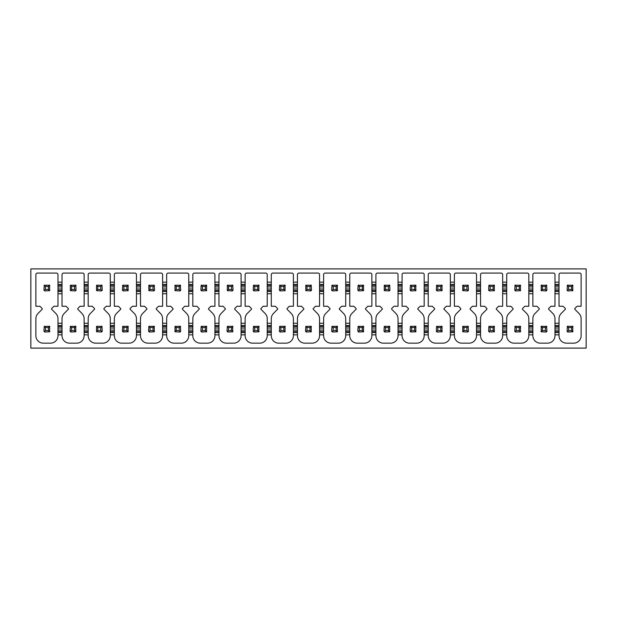 <?xml version="1.0" encoding="UTF-8"?>
<svg xmlns="http://www.w3.org/2000/svg" width="617" height="617" viewBox="0 0 617 617"><rect width="100%" height="100%" fill="white"/><g stroke="black" fill="none" stroke-linecap="round" stroke-linejoin="round"><path stroke-width="0.93" d="M586.15 268.889L586.15 348.111L30.85 348.111L30.85 268.889L586.15 268.889M62.024 334.846L62.024 335.694A7.473 7.473 0 0 0 69.497 343.168L76.655 343.168A7.473 7.473 0 0 0 84.128 335.694L84.128 334.846L88.185 334.846L88.185 335.694A7.473 7.473 0 0 0 95.658 343.168L102.808 343.168A7.473 7.473 0 0 0 110.281 335.694L110.281 334.846L114.346 334.846L114.346 335.694A7.473 7.473 0 0 0 121.819 343.168L128.968 343.168A7.473 7.473 0 0 0 136.442 335.694L136.442 334.846L140.499 334.846L140.499 335.694A7.473 7.473 0 0 0 147.972 343.168L155.129 343.168A7.473 7.473 0 0 0 162.603 335.694L162.603 334.846L166.659 334.846L166.659 335.694A7.473 7.473 0 0 0 174.133 343.168L181.282 343.168A7.473 7.473 0 0 0 188.756 335.694L188.756 334.846L192.82 334.846L192.82 335.694A7.473 7.473 0 0 0 200.294 343.168L207.443 343.168A7.473 7.473 0 0 0 214.917 335.694L214.917 334.846L218.973 334.846L218.973 335.694A7.473 7.473 0 0 0 226.447 343.168L233.604 343.168A7.473 7.473 0 0 0 241.077 335.694L241.077 334.846L245.134 334.846L245.134 335.694A7.473 7.473 0 0 0 252.608 343.168L259.757 343.168A7.473 7.473 0 0 0 267.23 335.694L267.23 334.846L271.295 334.846L271.295 335.694A7.473 7.473 0 0 0 278.768 343.168L285.918 343.168A7.473 7.473 0 0 0 293.391 335.694L293.391 334.846L297.448 334.846L297.448 335.694A7.473 7.473 0 0 0 304.921 343.168L312.079 343.168A7.473 7.473 0 0 0 319.552 335.694L319.552 334.846L323.609 334.846L323.609 335.694A7.473 7.473 0 0 0 331.082 343.168L338.232 343.168A7.473 7.473 0 0 0 345.705 335.694L345.705 334.846L349.77 334.846L349.77 335.694A7.473 7.473 0 0 0 357.243 343.168L364.392 343.168A7.473 7.473 0 0 0 371.866 335.694L371.866 334.846L375.923 334.846L375.923 335.694A7.473 7.473 0 0 0 383.396 343.168L390.553 343.168A7.473 7.473 0 0 0 398.027 335.694L398.027 334.846L402.083 334.846L402.083 335.694A7.473 7.473 0 0 0 409.557 343.168L416.706 343.168A7.473 7.473 0 0 0 424.18 335.694L424.18 334.846L428.244 334.846L428.244 335.694A7.473 7.473 0 0 0 435.718 343.168L442.867 343.168A7.473 7.473 0 0 0 450.341 335.694L450.341 334.846L454.397 334.846L454.397 335.694A7.473 7.473 0 0 0 461.871 343.168L469.028 343.168A7.473 7.473 0 0 0 476.501 335.694L476.501 334.846L480.558 334.846L480.558 335.694A7.473 7.473 0 0 0 488.032 343.168L495.181 343.168A7.473 7.473 0 0 0 502.654 335.694L502.654 334.846L506.719 334.846L506.719 335.694A7.473 7.473 0 0 0 514.192 343.168L521.342 343.168A7.473 7.473 0 0 0 528.815 335.694L528.815 334.846L532.872 334.846L532.872 335.694A7.473 7.473 0 0 0 540.345 343.168L547.503 343.168A7.473 7.473 0 0 0 554.976 335.694L554.976 334.846L559.033 334.846L559.033 335.694A7.473 7.473 0 0 0 566.506 343.168L573.656 343.168A7.473 7.473 0 0 0 581.129 335.694L581.129 318.719A7.674 7.674 0 0 0 579.378 313.876L574.867 309.294A0.602 0.602 0 0 1 574.874 308.454L577.072 306.256L581.129 306.256L581.129 274.58A1.496 1.496 0 0 0 579.633 273.084L560.529 273.084A1.496 1.496 0 0 0 559.033 274.58L559.033 284.398L554.976 284.398L554.976 274.58A1.496 1.496 0 0 0 553.48 273.084L534.368 273.084A1.496 1.496 0 0 0 532.872 274.58L532.872 284.398L528.815 284.398L528.815 274.58A1.496 1.496 0 0 0 527.319 273.084L508.207 273.084A1.496 1.496 0 0 0 506.719 274.58L506.719 284.398L502.654 284.398L502.654 274.58A1.496 1.496 0 0 0 501.158 273.084L482.054 273.084A1.496 1.496 0 0 0 480.558 274.58L480.558 284.398L476.501 284.398L476.501 274.58A1.496 1.496 0 0 0 475.005 273.084L455.894 273.084A1.496 1.496 0 0 0 454.397 274.58L454.397 284.398L450.341 284.398L450.341 274.58A1.496 1.496 0 0 0 448.844 273.084L429.733 273.084A1.496 1.496 0 0 0 428.244 274.58L428.244 284.398L424.18 284.398L424.18 274.58A1.496 1.496 0 0 0 422.691 273.084L403.58 273.084A1.496 1.496 0 0 0 402.083 274.58L402.083 284.398L398.027 284.398L398.027 274.58A1.496 1.496 0 0 0 396.53 273.084L377.419 273.084A1.496 1.496 0 0 0 375.923 274.58L375.923 284.398L371.866 284.398L371.866 274.58A1.496 1.496 0 0 0 370.37 273.084L351.258 273.084A1.496 1.496 0 0 0 349.77 274.58L349.77 284.398L345.705 284.398L345.705 274.58A1.496 1.496 0 0 0 344.217 273.084L325.105 273.084A1.496 1.496 0 0 0 323.609 274.58L323.609 284.398L319.552 284.398L319.552 274.58A1.496 1.496 0 0 0 318.056 273.084L298.944 273.084A1.496 1.496 0 0 0 297.448 274.58L297.448 284.398L293.391 284.398L293.391 274.58A1.496 1.496 0 0 0 291.895 273.084L272.783 273.084A1.496 1.496 0 0 0 271.295 274.58L271.295 284.398L267.23 284.398L267.23 274.58A1.496 1.496 0 0 0 265.742 273.084L246.63 273.084A1.496 1.496 0 0 0 245.134 274.58L245.134 284.398L241.077 284.398L241.077 274.58A1.496 1.496 0 0 0 239.581 273.084L220.47 273.084A1.496 1.496 0 0 0 218.973 274.58L218.973 284.398L214.917 284.398L214.917 274.58A1.496 1.496 0 0 0 213.42 273.084L194.309 273.084A1.496 1.496 0 0 0 192.82 274.58L192.82 284.398L188.756 284.398L188.756 274.58A1.496 1.496 0 0 0 187.267 273.084L168.156 273.084A1.496 1.496 0 0 0 166.659 274.58L166.659 284.398L162.603 284.398L162.603 274.58A1.496 1.496 0 0 0 161.106 273.084L141.995 273.084A1.496 1.496 0 0 0 140.499 274.58L140.499 284.398L136.442 284.398L136.442 274.58A1.496 1.496 0 0 0 134.946 273.084L115.842 273.084A1.496 1.496 0 0 0 114.346 274.58L114.346 284.398L110.281 284.398L110.281 274.58A1.496 1.496 0 0 0 108.793 273.084L89.681 273.084A1.496 1.496 0 0 0 88.185 274.58L88.185 284.398L84.128 284.398L84.128 274.58A1.496 1.496 0 0 0 82.632 273.084L63.52 273.084A1.496 1.496 0 0 0 62.024 274.58L62.024 284.398L57.967 284.398L57.967 274.58A1.496 1.496 0 0 0 56.471 273.084L37.367 273.084A1.496 1.496 0 0 0 35.871 274.58L35.871 306.256L39.928 306.256L42.126 308.454A0.602 0.602 0 0 1 42.133 309.294L37.622 313.876A7.651 7.651 0 0 0 35.871 318.719L35.871 335.694A7.473 7.473 0 0 0 43.344 343.168L50.494 343.168A7.473 7.473 0 0 0 57.967 335.694L57.967 334.846L62.024 334.846L62.024 325.498L57.967 325.498L57.967 318.719A7.674 7.674 0 0 0 56.216 313.876L51.705 309.294A0.602 0.602 0 0 1 51.712 308.454L53.91 306.256L57.967 306.256L57.967 293.738L62.024 293.738L62.024 306.256L66.088 306.256L68.286 308.454A0.602 0.602 0 0 1 68.286 309.294L63.782 313.876A7.651 7.651 0 0 0 62.024 318.719L62.024 325.498M554.976 323.262L554.976 318.719A7.674 7.674 0 0 0 553.218 313.876L548.714 309.294A0.602 0.602 0 0 1 548.714 308.454L550.912 306.256L554.976 306.256L554.976 293.738L559.033 293.738L559.033 306.256L563.09 306.256L565.288 308.454A0.602 0.602 0 0 1 565.295 309.294L560.784 313.876A7.651 7.651 0 0 0 559.033 318.719L559.033 325.498L554.976 325.498L554.976 323.262L559.033 323.262M528.815 323.262L528.815 318.719A7.674 7.674 0 0 0 527.065 313.876L522.553 309.294A0.602 0.602 0 0 1 522.56 308.454L524.751 306.256L528.815 306.256L528.815 293.738L532.872 293.738L532.872 306.256L536.937 306.256L539.135 308.454A0.602 0.602 0 0 1 539.135 309.294L534.63 313.876A7.651 7.651 0 0 0 532.872 318.719L532.872 325.498L528.815 325.498L528.815 323.262L532.872 323.262M502.654 323.262L502.654 318.719A7.674 7.674 0 0 0 500.904 313.876L496.392 309.294A0.602 0.602 0 0 1 496.4 308.454L498.598 306.256L502.654 306.256L502.654 293.738L506.719 293.738L506.719 306.256L510.776 306.256L512.974 308.454A0.602 0.602 0 0 1 512.974 309.294L508.47 313.876A7.651 7.651 0 0 0 506.719 318.719L506.719 325.498L502.654 325.498L502.654 323.262L506.719 323.262M476.501 323.262L476.501 318.719A7.674 7.674 0 0 0 474.743 313.876L470.239 309.294A0.602 0.602 0 0 1 470.239 308.454L472.437 306.256L476.501 306.256L476.501 293.738L480.558 293.738L480.558 306.256L484.623 306.256L486.813 308.454A0.602 0.602 0 0 1 486.821 309.294L482.309 313.876A7.651 7.651 0 0 0 480.558 318.719L480.558 325.498L476.501 325.498L476.501 323.262L480.558 323.262M450.341 323.262L450.341 318.719A7.674 7.674 0 0 0 448.59 313.876L444.078 309.294A0.602 0.602 0 0 1 444.086 308.454L446.276 306.256L450.341 306.256L450.341 293.738L454.397 293.738L454.397 306.256L458.462 306.256L460.66 308.454A0.602 0.602 0 0 1 460.66 309.294L456.156 313.876A7.651 7.651 0 0 0 454.397 318.719L454.397 325.498L450.341 325.498L450.341 323.262L454.397 323.262M424.18 323.262L424.18 318.719A7.674 7.674 0 0 0 422.429 313.876L417.917 309.294A0.602 0.602 0 0 1 417.925 308.454L420.123 306.256L424.18 306.256L424.18 293.738L428.244 293.738L428.244 306.256L432.301 306.256L434.499 308.454A0.602 0.602 0 0 1 434.499 309.294L429.995 313.876A7.651 7.651 0 0 0 428.244 318.719L428.244 325.498L424.18 325.498L424.18 323.262L428.244 323.262M398.027 323.262L398.027 318.719A7.674 7.674 0 0 0 396.268 313.876L391.764 309.294A0.602 0.602 0 0 1 391.764 308.454L393.962 306.256L398.027 306.256L398.027 293.738L402.083 293.738L402.083 306.256L406.148 306.256L408.338 308.454A0.602 0.602 0 0 1 408.346 309.294L403.834 313.876A7.651 7.651 0 0 0 402.083 318.719L402.083 325.498L398.027 325.498L398.027 323.262L402.083 323.262M371.866 323.262L371.866 318.719A7.674 7.674 0 0 0 370.115 313.876L365.603 309.294A0.602 0.602 0 0 1 365.611 308.454L367.801 306.256L371.866 306.256L371.866 293.738L375.923 293.738L375.923 306.256L379.987 306.256L382.185 308.454A0.602 0.602 0 0 1 382.185 309.294L377.681 313.876A7.651 7.651 0 0 0 375.923 318.719L375.923 325.498L371.866 325.498L371.866 323.262L375.923 323.262M345.705 323.262L345.705 318.719A7.674 7.674 0 0 0 343.954 313.876L339.45 309.294A0.602 0.602 0 0 1 339.45 308.454L341.648 306.256L345.705 306.256L345.705 293.738L349.77 293.738L349.77 306.256L353.826 306.256L356.024 308.454A0.602 0.602 0 0 1 356.024 309.294L351.52 313.876A7.651 7.651 0 0 0 349.77 318.719L349.77 325.498L345.705 325.498L345.705 323.262L349.77 323.262M319.552 323.262L319.552 318.719A7.674 7.674 0 0 0 317.794 313.876L313.289 309.294A0.602 0.602 0 0 1 313.289 308.454L315.488 306.256L319.552 306.256L319.552 293.738L323.609 293.738L323.609 306.256L327.673 306.256L329.864 308.454A0.602 0.602 0 0 1 329.871 309.294L325.36 313.876A7.651 7.651 0 0 0 323.609 318.719L323.609 325.498L319.552 325.498L319.552 323.262L323.609 323.262M293.391 323.262L293.391 318.719A7.674 7.674 0 0 0 291.64 313.876L287.129 309.294A0.602 0.602 0 0 1 287.136 308.454L289.327 306.256L293.391 306.256L293.391 293.738L297.448 293.738L297.448 306.256L301.512 306.256L303.711 308.454A0.602 0.602 0 0 1 303.711 309.294L299.206 313.876A7.651 7.651 0 0 0 297.448 318.719L297.448 325.498L293.391 325.498L293.391 323.262L297.448 323.262M267.23 323.262L267.23 318.719A7.674 7.674 0 0 0 265.48 313.876L260.976 309.294A0.602 0.602 0 0 1 260.976 308.454L263.174 306.256L267.23 306.256L267.23 293.738L271.295 293.738L271.295 306.256L275.352 306.256L277.55 308.454A0.602 0.602 0 0 1 277.55 309.294L273.046 313.876A7.651 7.651 0 0 0 271.295 318.719L271.295 325.498L267.23 325.498L267.23 323.262L271.295 323.262M241.077 323.262L241.077 318.719A7.674 7.674 0 0 0 239.319 313.876L234.815 309.294A0.602 0.602 0 0 1 234.815 308.454L237.013 306.256L241.077 306.256L241.077 293.738L245.134 293.738L245.134 306.256L249.199 306.256L251.389 308.454A0.602 0.602 0 0 1 251.397 309.294L246.885 313.876A7.651 7.651 0 0 0 245.134 318.719L245.134 325.498L241.077 325.498L241.077 323.262L245.134 323.262M214.917 323.262L214.917 318.719A7.674 7.674 0 0 0 213.166 313.876L208.654 309.294A0.602 0.602 0 0 1 208.662 308.454L210.852 306.256L214.917 306.256L214.917 293.738L218.973 293.738L218.973 306.256L223.038 306.256L225.236 308.454A0.602 0.602 0 0 1 225.236 309.294L220.732 313.876A7.651 7.651 0 0 0 218.973 318.719L218.973 325.498L214.917 325.498L214.917 323.262L218.973 323.262M188.756 323.262L188.756 318.719A7.674 7.674 0 0 0 187.005 313.876L182.501 309.294A0.602 0.602 0 0 1 182.501 308.454L184.699 306.256L188.756 306.256L188.756 293.738L192.82 293.738L192.82 306.256L196.877 306.256L199.075 308.454A0.602 0.602 0 0 1 199.083 309.294L194.571 313.876A7.651 7.651 0 0 0 192.82 318.719L192.82 325.498L188.756 325.498L188.756 323.262L192.82 323.262M162.603 323.262L162.603 318.719A7.674 7.674 0 0 0 160.844 313.876L156.34 309.294A0.602 0.602 0 0 1 156.34 308.454L158.538 306.256L162.603 306.256L162.603 293.738L166.659 293.738L166.659 306.256L170.724 306.256L172.914 308.454A0.602 0.602 0 0 1 172.922 309.294L168.41 313.876A7.651 7.651 0 0 0 166.659 318.719L166.659 325.498L162.603 325.498L162.603 323.262L166.659 323.262M136.442 323.262L136.442 318.719A7.674 7.674 0 0 0 134.691 313.876L130.179 309.294A0.602 0.602 0 0 1 130.187 308.454L132.377 306.256L136.442 306.256L136.442 293.738L140.499 293.738L140.499 306.256L144.563 306.256L146.761 308.454A0.602 0.602 0 0 1 146.761 309.294L142.257 313.876A7.651 7.651 0 0 0 140.499 318.719L140.499 325.498L136.442 325.498L136.442 323.262L140.499 323.262M110.281 323.262L110.281 318.719A7.674 7.674 0 0 0 108.53 313.876L104.026 309.294A0.602 0.602 0 0 1 104.026 308.454L106.224 306.256L110.281 306.256L110.281 293.738L114.346 293.738L114.346 306.256L118.402 306.256L120.6 308.454A0.602 0.602 0 0 1 120.608 309.294L116.096 313.876A7.651 7.651 0 0 0 114.346 318.719L114.346 325.498L110.281 325.498L110.281 323.262L114.346 323.262M84.128 323.262L84.128 318.719A7.674 7.674 0 0 0 82.37 313.876L77.865 309.294A0.602 0.602 0 0 1 77.865 308.454L80.063 306.256L84.128 306.256L84.128 293.738L88.185 293.738L88.185 306.256L92.249 306.256L94.44 308.454A0.602 0.602 0 0 1 94.447 309.294L89.935 313.876A7.651 7.651 0 0 0 88.185 318.719L88.185 325.498L84.128 325.498L84.128 323.262L88.185 323.262M559.033 334.846L559.033 325.498M559.033 318.719L559.033 335.694M559.033 332.602L554.976 332.602L554.976 325.498M554.976 332.602L554.976 334.846M554.976 335.694L554.976 318.719M532.872 334.846L532.872 325.498M532.872 318.719L532.872 335.694M532.872 332.602L528.815 332.602L528.815 325.498M528.815 332.602L528.815 334.846M528.815 335.694L528.815 318.719M506.719 334.846L506.719 325.498M506.719 318.719L506.719 335.694M506.719 332.602L502.654 332.602L502.654 325.498M502.654 332.602L502.654 334.846M502.654 335.694L502.654 318.719M480.558 334.846L480.558 325.498M480.558 318.719L480.558 335.694M480.558 332.602L476.501 332.602L476.501 325.498M476.501 332.602L476.501 334.846M476.501 335.694L476.501 318.719M454.397 334.846L454.397 325.498M454.397 318.719L454.397 335.694M454.397 332.602L450.341 332.602L450.341 325.498M450.341 332.602L450.341 334.846M450.341 335.694L450.341 318.719M428.244 334.846L428.244 325.498M428.244 318.719L428.244 335.694M428.244 332.602L424.18 332.602L424.18 325.498M424.18 332.602L424.18 334.846M424.18 335.694L424.18 318.719M402.083 334.846L402.083 325.498M402.083 318.719L402.083 335.694M402.083 332.602L398.027 332.602L398.027 325.498M398.027 332.602L398.027 334.846M398.027 335.694L398.027 318.719M375.923 334.846L375.923 325.498M375.923 318.719L375.923 335.694M375.923 332.602L371.866 332.602L371.866 325.498M371.866 332.602L371.866 334.846M371.866 335.694L371.866 318.719M349.77 334.846L349.77 325.498M349.77 318.719L349.77 335.694M349.77 332.602L345.705 332.602L345.705 325.498M345.705 332.602L345.705 334.846M345.705 335.694L345.705 318.719M323.609 334.846L323.609 325.498M323.609 318.719L323.609 335.694M323.609 332.602L319.552 332.602L319.552 325.498M319.552 332.602L319.552 334.846M319.552 335.694L319.552 318.719M297.448 334.846L297.448 325.498M297.448 318.719L297.448 335.694M297.448 332.602L293.391 332.602L293.391 325.498M293.391 332.602L293.391 334.846M293.391 335.694L293.391 318.719M271.295 334.846L271.295 325.498M271.295 318.719L271.295 335.694M271.295 332.602L267.23 332.602L267.23 325.498M267.23 332.602L267.23 334.846M267.23 335.694L267.23 318.719M245.134 334.846L245.134 325.498M245.134 318.719L245.134 335.694M245.134 332.602L241.077 332.602L241.077 325.498M241.077 332.602L241.077 334.846M241.077 335.694L241.077 318.719M218.973 334.846L218.973 325.498M218.973 318.719L218.973 335.694M218.973 332.602L214.917 332.602L214.917 325.498M214.917 332.602L214.917 334.846M214.917 335.694L214.917 318.719M192.82 334.846L192.82 325.498M192.82 318.719L192.82 335.694M192.82 332.602L188.756 332.602L188.756 325.498M188.756 332.602L188.756 334.846M188.756 335.694L188.756 318.719M166.659 334.846L166.659 325.498M166.659 318.719L166.659 335.694M166.659 332.602L162.603 332.602L162.603 325.498M162.603 332.602L162.603 334.846M162.603 335.694L162.603 318.719M140.499 334.846L140.499 325.498M140.499 318.719L140.499 335.694M140.499 332.602L136.442 332.602L136.442 325.498M136.442 332.602L136.442 334.846M136.442 335.694L136.442 318.719M114.346 334.846L114.346 325.498M114.346 318.719L114.346 335.694M114.346 332.602L110.281 332.602L110.281 325.498M110.281 332.602L110.281 334.846M110.281 335.694L110.281 318.719M88.185 334.846L88.185 325.498M88.185 318.719L88.185 335.694M88.185 332.602L84.128 332.602L84.128 325.498M84.128 332.602L84.128 334.846M84.128 335.694L84.128 318.719M62.024 318.719L62.024 335.694M62.024 332.602L57.967 332.602L57.967 325.498M57.967 332.602L57.967 334.846M57.967 335.694L57.967 318.719M62.024 284.398L62.024 291.502L57.967 291.502L57.967 284.398M57.967 291.502L57.967 293.738M62.024 291.502L62.024 293.738M88.185 284.398L88.185 291.502L84.128 291.502L84.128 284.398M84.128 291.502L84.128 293.738M88.185 291.502L88.185 293.738M114.346 284.398L114.346 291.502L110.281 291.502L110.281 284.398M110.281 291.502L110.281 293.738M114.346 291.502L114.346 293.738M140.499 284.398L140.499 291.502L136.442 291.502L136.442 284.398M136.442 291.502L136.442 293.738M140.499 291.502L140.499 293.738M166.659 284.398L166.659 291.502L162.603 291.502L162.603 284.398M162.603 291.502L162.603 293.738M166.659 291.502L166.659 293.738M192.82 284.398L192.82 291.502L188.756 291.502L188.756 284.398M188.756 291.502L188.756 293.738M192.82 291.502L192.82 293.738M218.973 284.398L218.973 291.502L214.917 291.502L214.917 284.398M214.917 291.502L214.917 293.738M218.973 291.502L218.973 293.738M245.134 284.398L245.134 291.502L241.077 291.502L241.077 284.398M241.077 291.502L241.077 293.738M245.134 291.502L245.134 293.738M271.295 284.398L271.295 291.502L267.23 291.502L267.23 284.398M267.23 291.502L267.23 293.738M271.295 291.502L271.295 293.738M297.448 284.398L297.448 291.502L293.391 291.502L293.391 284.398M293.391 291.502L293.391 293.738M297.448 291.502L297.448 293.738M323.609 284.398L323.609 291.502L319.552 291.502L319.552 284.398M319.552 291.502L319.552 293.738M323.609 291.502L323.609 293.738M349.77 284.398L349.77 291.502L345.705 291.502L345.705 284.398M345.705 291.502L345.705 293.738M349.77 291.502L349.77 293.738M375.923 284.398L375.923 291.502L371.866 291.502L371.866 284.398M371.866 291.502L371.866 293.738M375.923 291.502L375.923 293.738M402.083 284.398L402.083 291.502L398.027 291.502L398.027 284.398M398.027 291.502L398.027 293.738M402.083 291.502L402.083 293.738M428.244 284.398L428.244 291.502L424.18 291.502L424.18 284.398M424.18 291.502L424.18 293.738M428.244 291.502L428.244 293.738M454.397 284.398L454.397 291.502L450.341 291.502L450.341 284.398M450.341 291.502L450.341 293.738M454.397 291.502L454.397 293.738M480.558 284.398L480.558 291.502L476.501 291.502L476.501 284.398M476.501 291.502L476.501 293.738M480.558 291.502L480.558 293.738M506.719 284.398L506.719 291.502L502.654 291.502L502.654 284.398M502.654 291.502L502.654 293.738M506.719 291.502L506.719 293.738M532.872 284.398L532.872 291.502L528.815 291.502L528.815 284.398M528.815 291.502L528.815 293.738M532.872 291.502L532.872 293.738M559.033 284.398L559.033 291.502L554.976 291.502L554.976 284.398M554.976 291.502L554.976 293.738M559.033 291.502L559.033 293.738M567.2 326.586A0.972 0.972 0 0 1 567.617 326.169M567.617 331.931A0.972 0.972 0 0 1 567.2 331.522M572.962 331.522A0.972 0.972 0 0 1 572.545 331.931M572.545 326.169A0.972 0.972 0 0 1 572.962 326.586M567.2 285.478A0.972 0.972 0 0 1 567.617 285.069M567.617 290.831A0.972 0.972 0 0 1 567.2 290.414M572.962 290.414A0.972 0.972 0 0 1 572.545 290.831M572.545 285.069A0.972 0.972 0 0 1 572.962 285.478M572.784 326.347L572.784 331.761L568.064 332.039L567.092 331.074L567.378 326.347L572.784 326.347L571.573 327.558L571.573 330.55L568.589 330.55L568.589 327.558L571.573 327.558M567.378 326.347L568.589 327.558M567.378 331.761L568.589 330.55M572.784 285.239L572.784 290.653L568.064 290.939L567.092 289.967L567.378 285.239L572.784 285.239L571.573 286.45L571.573 289.442L568.589 289.442L568.589 286.45L571.573 286.45M567.378 285.239L568.589 286.45M567.378 290.653L568.589 289.442M572.784 290.653L571.573 289.442M572.784 331.761L571.573 330.55M541.047 326.586A0.972 0.972 0 0 1 541.456 326.169M541.456 331.931A0.972 0.972 0 0 1 541.047 331.522M546.801 331.522A0.972 0.972 0 0 1 546.392 331.931M546.392 326.169A0.972 0.972 0 0 1 546.801 326.586M541.047 285.478A0.972 0.972 0 0 1 541.456 285.069M541.456 290.831A0.972 0.972 0 0 1 541.047 290.414M546.801 290.414A0.972 0.972 0 0 1 546.392 290.831M546.392 285.069A0.972 0.972 0 0 1 546.801 285.478M546.631 326.347L546.917 331.074L545.945 332.039L541.217 331.761L541.217 326.347L546.631 326.347L545.42 327.558L545.42 330.55L542.428 330.55L542.428 327.558L545.42 327.558M541.217 326.347L542.428 327.558M541.217 331.761L542.428 330.55M546.631 285.239L546.917 289.967L545.945 290.939L541.217 290.653L541.217 285.239L546.631 285.239L545.42 286.45L545.42 289.442L542.428 289.442L542.428 286.45L545.42 286.45M541.217 285.239L542.428 286.45M541.217 290.653L542.428 289.442M546.631 290.653L545.42 289.442M546.631 331.761L545.42 330.55M514.886 326.586A0.972 0.972 0 0 1 515.295 326.169M515.295 331.931A0.972 0.972 0 0 1 514.886 331.522M520.648 331.522A0.972 0.972 0 0 1 520.231 331.931M520.231 326.169A0.972 0.972 0 0 1 520.648 326.586M514.886 285.478A0.972 0.972 0 0 1 515.295 285.069M515.295 290.831A0.972 0.972 0 0 1 514.886 290.414M520.648 290.414A0.972 0.972 0 0 1 520.231 290.831M520.231 285.069A0.972 0.972 0 0 1 520.648 285.478M520.47 326.347L520.47 331.761L515.75 332.039L514.779 331.074L515.064 326.347L520.47 326.347L519.259 327.558L519.259 330.55L516.267 330.55L516.267 327.558L519.259 327.558M515.064 326.347L516.267 327.558M515.064 331.761L516.267 330.55M520.47 285.239L520.47 290.653L515.75 290.939L514.779 289.967L515.064 285.239L520.47 285.239L519.259 286.45L519.259 289.442L516.267 289.442L516.267 286.45L519.259 286.45M515.064 285.239L516.267 286.45M515.064 290.653L516.267 289.442M520.47 290.653L519.259 289.442M520.47 331.761L519.259 330.55M494.487 331.522A0.972 0.972 0 0 1 494.07 331.931M494.07 326.169A0.972 0.972 0 0 1 494.487 326.586M494.487 290.414A0.972 0.972 0 0 1 494.07 290.831M494.07 285.069A0.972 0.972 0 0 1 494.487 285.478M494.31 326.347L494.31 331.761L489.589 332.039L488.618 331.074L488.903 326.347L494.31 326.347L493.099 327.558L493.099 330.55L490.114 330.55L490.114 327.558L493.099 327.558M488.903 326.347L490.114 327.558M488.903 331.761L490.114 330.55M494.31 285.239L494.31 290.653L489.589 290.939L488.618 289.967L488.903 285.239L494.31 285.239L493.099 286.45L493.099 289.442L490.114 289.442L490.114 286.45L493.099 286.45M488.903 285.239L490.114 286.45M488.903 290.653L490.114 289.442M494.31 290.653L493.099 289.442M494.31 331.761L493.099 330.55M468.326 331.522A0.972 0.972 0 0 1 467.917 331.931M467.917 326.169A0.972 0.972 0 0 1 468.326 326.586M468.326 290.414A0.972 0.972 0 0 1 467.917 290.831M467.917 285.069A0.972 0.972 0 0 1 468.326 285.478M468.156 326.347L468.442 331.074L467.47 332.039L462.742 331.761L462.742 326.347L468.156 326.347L466.946 327.558L466.946 330.55L463.953 330.55L463.953 327.558L466.946 327.558M462.742 326.347L463.953 327.558M462.742 331.761L463.953 330.55M468.156 285.239L468.442 289.967L467.47 290.939L462.742 290.653L462.742 285.239L468.156 285.239L466.946 286.45L466.946 289.442L463.953 289.442L463.953 286.45L466.946 286.45M462.742 285.239L463.953 286.45M462.742 290.653L463.953 289.442M468.156 290.653L466.946 289.442M468.156 331.761L466.946 330.55M442.173 331.522A0.972 0.972 0 0 1 441.757 331.931M441.757 326.169A0.972 0.972 0 0 1 442.173 326.586M442.173 290.414A0.972 0.972 0 0 1 441.757 290.831M441.757 285.069A0.972 0.972 0 0 1 442.173 285.478M441.996 326.347L441.996 331.761L437.276 332.039L436.304 331.074L436.589 326.347L441.996 326.347L440.785 327.558L440.785 330.55L437.792 330.55L437.792 327.558L440.785 327.558M436.589 326.347L437.792 327.558M436.589 331.761L437.792 330.55M441.996 285.239L441.996 290.653L437.276 290.939L436.304 289.967L436.589 285.239L441.996 285.239L440.785 286.45L440.785 289.442L437.792 289.442L437.792 286.45L440.785 286.45M436.589 285.239L437.792 286.45M436.589 290.653L437.792 289.442M441.996 290.653L440.785 289.442M441.996 331.761L440.785 330.55M416.012 331.522A0.972 0.972 0 0 1 415.596 331.931M415.596 326.169A0.972 0.972 0 0 1 416.012 326.586M416.012 290.414A0.972 0.972 0 0 1 415.596 290.831M415.596 285.069A0.972 0.972 0 0 1 416.012 285.478M415.835 326.347L415.835 331.761L411.115 332.039L410.143 331.074L410.428 326.347L415.835 326.347L414.624 327.558L414.624 330.55L411.639 330.55L411.639 327.558L414.624 327.558M410.428 326.347L411.639 327.558M410.428 331.761L411.639 330.55M415.835 285.239L415.835 290.653L411.115 290.939L410.143 289.967L410.428 285.239L415.835 285.239L414.624 286.45L414.624 289.442L411.639 289.442L411.639 286.45L414.624 286.45M410.428 285.239L411.639 286.45M410.428 290.653L411.639 289.442M415.835 290.653L414.624 289.442M415.835 331.761L414.624 330.55M389.851 331.522A0.972 0.972 0 0 1 389.443 331.931M389.443 326.169A0.972 0.972 0 0 1 389.851 326.586M389.851 290.414A0.972 0.972 0 0 1 389.443 290.831M389.443 285.069A0.972 0.972 0 0 1 389.851 285.478M389.682 326.347L389.682 331.761L384.954 332.039L383.982 331.074L384.268 326.347L389.682 326.347L388.471 327.558L388.471 330.55L385.478 330.55L385.478 327.558L388.471 327.558M384.268 326.347L385.478 327.558M384.268 331.761L385.478 330.55M389.682 285.239L389.967 289.967L388.995 290.939L384.268 290.653L384.268 285.239L389.682 285.239L388.471 286.45L388.471 289.442L385.478 289.442L385.478 286.45L388.471 286.45M384.268 285.239L385.478 286.45M384.268 290.653L385.478 289.442M389.682 290.653L388.471 289.442M389.682 331.761L388.471 330.55M363.698 331.522A0.972 0.972 0 0 1 363.282 331.931M363.282 326.169A0.972 0.972 0 0 1 363.698 326.586M363.698 290.414A0.972 0.972 0 0 1 363.282 290.831M363.282 285.069A0.972 0.972 0 0 1 363.698 285.478M363.521 326.347L363.521 331.761L358.801 332.039L357.829 331.074L358.115 326.347L363.521 326.347L362.31 327.558L362.31 330.55L359.325 330.55L359.325 327.558L362.31 327.558M358.115 326.347L359.325 327.558M358.115 331.761L359.325 330.55M363.521 285.239L363.521 290.653L358.801 290.939L357.829 289.967L358.115 285.239L363.521 285.239L362.31 286.45L362.31 289.442L359.325 289.442L359.325 286.45L362.31 286.45M358.115 285.239L359.325 286.45M358.115 290.653L359.325 289.442M363.521 290.653L362.31 289.442M363.521 331.761L362.31 330.55M337.538 331.522A0.972 0.972 0 0 1 337.121 331.931M337.121 326.169A0.972 0.972 0 0 1 337.538 326.586M337.538 290.414A0.972 0.972 0 0 1 337.121 290.831M337.121 285.069A0.972 0.972 0 0 1 337.538 285.478M337.36 326.347L337.36 331.761L332.64 332.039L331.668 331.074L331.954 326.347L337.36 326.347L336.149 327.558L336.149 330.55L333.165 330.55L333.165 327.558L336.149 327.558M331.954 326.347L333.165 327.558M331.954 331.761L333.165 330.55M337.36 285.239L337.36 290.653L332.64 290.939L331.668 289.967L331.954 285.239L337.36 285.239L336.149 286.45L336.149 289.442L333.165 289.442L333.165 286.45L336.149 286.45M331.954 285.239L333.165 286.45M331.954 290.653L333.165 289.442M337.36 290.653L336.149 289.442M337.36 331.761L336.149 330.55M311.377 331.522A0.972 0.972 0 0 1 310.968 331.931M310.968 326.169A0.972 0.972 0 0 1 311.377 326.586M311.377 290.414A0.972 0.972 0 0 1 310.968 290.831M310.968 285.069A0.972 0.972 0 0 1 311.377 285.478M311.207 326.347L311.207 331.761L306.479 332.039L305.508 331.074L305.793 326.347L311.207 326.347L309.996 327.558L309.996 330.55L307.004 330.55L307.004 327.558L309.996 327.558M305.793 326.347L307.004 327.558M305.793 331.761L307.004 330.55M311.207 285.239L311.492 289.967L310.521 290.939L305.793 290.653L305.793 285.239L311.207 285.239L309.996 286.45L309.996 289.442L307.004 289.442L307.004 286.45L309.996 286.45M305.793 285.239L307.004 286.45M305.793 290.653L307.004 289.442M311.207 290.653L309.996 289.442M311.207 331.761L309.996 330.55M285.224 331.522A0.972 0.972 0 0 1 284.807 331.931M284.807 326.169A0.972 0.972 0 0 1 285.224 326.586M285.224 290.414A0.972 0.972 0 0 1 284.807 290.831M284.807 285.069A0.972 0.972 0 0 1 285.224 285.478M285.046 326.347L285.046 331.761L280.326 332.039L279.354 331.074L279.64 326.347L285.046 326.347L283.835 327.558L283.835 330.55L280.851 330.55L280.851 327.558L283.835 327.558M279.64 326.347L280.851 327.558M279.64 331.761L280.851 330.55M285.046 285.239L285.046 290.653L280.326 290.939L279.354 289.967L279.64 285.239L285.046 285.239L283.835 286.45L283.835 289.442L280.851 289.442L280.851 286.45L283.835 286.45M279.64 285.239L280.851 286.45M279.64 290.653L280.851 289.442M285.046 290.653L283.835 289.442M285.046 331.761L283.835 330.55M259.063 331.522A0.972 0.972 0 0 1 258.654 331.931M258.654 326.169A0.972 0.972 0 0 1 259.063 326.586M259.063 290.414A0.972 0.972 0 0 1 258.654 290.831M258.654 285.069A0.972 0.972 0 0 1 259.063 285.478M258.885 326.347L258.885 331.761L254.165 332.039L253.194 331.074L253.479 326.347L258.885 326.347L257.675 327.558L257.675 330.55L254.69 330.55L254.69 327.558L257.675 327.558M253.479 326.347L254.69 327.558M253.479 331.761L254.69 330.55M258.885 285.239L258.885 290.653L254.165 290.939L253.194 289.967L253.479 285.239L258.885 285.239L257.675 286.45L257.675 289.442L254.69 289.442L254.69 286.45L257.675 286.45M253.479 285.239L254.69 286.45M253.479 290.653L254.69 289.442M258.885 290.653L257.675 289.442M258.885 331.761L257.675 330.55M232.902 331.522A0.972 0.972 0 0 1 232.493 331.931M232.493 326.169A0.972 0.972 0 0 1 232.902 326.586M232.902 290.414A0.972 0.972 0 0 1 232.493 290.831M232.493 285.069A0.972 0.972 0 0 1 232.902 285.478M232.732 326.347L232.732 331.761L228.005 332.039L227.033 331.074L227.318 326.347L232.732 326.347L231.522 327.558L231.522 330.55L228.529 330.55L228.529 327.558L231.522 327.558M227.318 326.347L228.529 327.558M227.318 331.761L228.529 330.55M232.732 285.239L233.018 289.967L232.046 290.939L227.318 290.653L227.318 285.239L232.732 285.239L231.522 286.45L231.522 289.442L228.529 289.442L228.529 286.45L231.522 286.45M227.318 285.239L228.529 286.45M227.318 290.653L228.529 289.442M232.732 290.653L231.522 289.442M232.732 331.761L231.522 330.55M206.749 331.522A0.972 0.972 0 0 1 206.333 331.931M206.333 326.169A0.972 0.972 0 0 1 206.749 326.586M206.749 290.414A0.972 0.972 0 0 1 206.333 290.831M206.333 285.069A0.972 0.972 0 0 1 206.749 285.478M206.572 326.347L206.572 331.761L201.852 332.039L200.88 331.074L201.165 326.347L206.572 326.347L205.361 327.558L205.361 330.55L202.376 330.55L202.376 327.558L205.361 327.558M201.165 326.347L202.376 327.558M201.165 331.761L202.376 330.55M206.572 285.239L206.572 290.653L201.852 290.939L200.88 289.967L201.165 285.239L206.572 285.239L205.361 286.45L205.361 289.442L202.376 289.442L202.376 286.45L205.361 286.45M201.165 285.239L202.376 286.45M201.165 290.653L202.376 289.442M206.572 290.653L205.361 289.442M206.572 331.761L205.361 330.55M180.588 331.522A0.972 0.972 0 0 1 180.179 331.931M180.179 326.169A0.972 0.972 0 0 1 180.588 326.586M180.588 290.414A0.972 0.972 0 0 1 180.179 290.831M180.179 285.069A0.972 0.972 0 0 1 180.588 285.478M180.411 326.347L180.696 331.074L179.724 332.039L175.004 331.761L175.004 326.347L180.411 326.347L179.208 327.558L179.208 330.55L176.215 330.55L176.215 327.558L179.208 327.558M175.004 326.347L176.215 327.558M175.004 331.761L176.215 330.55M180.411 285.239L180.696 289.967L179.724 290.939L175.004 290.653L175.004 285.239L180.411 285.239L179.208 286.45L179.208 289.442L176.215 289.442L176.215 286.45L179.208 286.45M175.004 285.239L176.215 286.45M175.004 290.653L176.215 289.442M180.411 290.653L179.208 289.442M180.411 331.761L179.208 330.55M154.427 331.522A0.972 0.972 0 0 1 154.019 331.931M154.019 326.169A0.972 0.972 0 0 1 154.427 326.586M154.427 290.414A0.972 0.972 0 0 1 154.019 290.831M154.019 285.069A0.972 0.972 0 0 1 154.427 285.478M154.258 326.347L154.258 331.761L149.53 332.039L148.558 331.074L148.844 326.347L154.258 326.347L153.047 327.558L153.047 330.55L150.054 330.55L150.054 327.558L153.047 327.558M148.844 326.347L150.054 327.558M148.844 331.761L150.054 330.55M154.258 285.239L154.543 289.967L153.571 290.939L148.844 290.653L148.844 285.239L154.258 285.239L153.047 286.45L153.047 289.442L150.054 289.442L150.054 286.45L153.047 286.45M148.844 285.239L150.054 286.45M148.844 290.653L150.054 289.442M154.258 290.653L153.047 289.442M154.258 331.761L153.047 330.55M128.274 331.522A0.972 0.972 0 0 1 127.858 331.931M127.858 326.169A0.972 0.972 0 0 1 128.274 326.586M128.274 290.414A0.972 0.972 0 0 1 127.858 290.831M127.858 285.069A0.972 0.972 0 0 1 128.274 285.478M128.097 326.347L128.097 331.761L123.377 332.039L122.405 331.074L122.69 326.347L128.097 326.347L126.886 327.558L126.886 330.55L123.901 330.55L123.901 327.558L126.886 327.558M122.69 326.347L123.901 327.558M122.69 331.761L123.901 330.55M128.097 285.239L128.097 290.653L123.377 290.939L122.405 289.967L122.69 285.239L128.097 285.239L126.886 286.45L126.886 289.442L123.901 289.442L123.901 286.45L126.886 286.45M122.69 285.239L123.901 286.45M122.69 290.653L123.901 289.442M128.097 290.653L126.886 289.442M128.097 331.761L126.886 330.55M102.114 331.522A0.972 0.972 0 0 1 101.705 331.931M101.705 326.169A0.972 0.972 0 0 1 102.114 326.586M102.114 290.414A0.972 0.972 0 0 1 101.705 290.831M101.705 285.069A0.972 0.972 0 0 1 102.114 285.478M101.936 326.347L102.221 331.074L101.25 332.039L96.53 331.761L96.53 326.347L101.936 326.347L100.733 327.558L100.733 330.55L97.741 330.55L97.741 327.558L100.733 327.558M96.53 326.347L97.741 327.558M96.53 331.761L97.741 330.55M101.936 285.239L102.221 289.967L101.25 290.939L96.53 290.653L96.53 285.239L101.936 285.239L100.733 286.45L100.733 289.442L97.741 289.442L97.741 286.45L100.733 286.45M96.53 285.239L97.741 286.45M96.53 290.653L97.741 289.442M101.936 290.653L100.733 289.442M101.936 331.761L100.733 330.55M75.953 331.522A0.972 0.972 0 0 1 75.544 331.931M75.544 326.169A0.972 0.972 0 0 1 75.953 326.586M75.953 290.414A0.972 0.972 0 0 1 75.544 290.831M75.544 285.069A0.972 0.972 0 0 1 75.953 285.478M75.783 326.347L75.783 331.761L71.055 332.039L70.083 331.074L70.369 326.347L75.783 326.347L74.572 327.558L74.572 330.55L71.58 330.55L71.58 327.558L74.572 327.558M70.369 326.347L71.58 327.558M70.369 331.761L71.58 330.55M75.783 285.239L76.068 289.967L75.097 290.939L70.369 290.653L70.369 285.239L75.783 285.239L74.572 286.45L74.572 289.442L71.58 289.442L71.58 286.45L74.572 286.45M70.369 285.239L71.58 286.45M70.369 290.653L71.58 289.442M75.783 290.653L74.572 289.442M75.783 331.761L74.572 330.55M49.8 331.522A0.972 0.972 0 0 1 49.383 331.931M49.383 326.169A0.972 0.972 0 0 1 49.8 326.586M49.8 290.414A0.972 0.972 0 0 1 49.383 290.831M49.383 285.069A0.972 0.972 0 0 1 49.8 285.478M49.622 326.347L49.622 331.761L44.902 332.039L43.93 331.074L44.216 326.347L49.622 326.347L48.411 327.558L48.411 330.55L45.427 330.55L45.427 327.558L48.411 327.558M44.216 326.347L45.427 327.558M44.216 331.761L45.427 330.55M49.622 285.239L49.622 290.653L44.902 290.939L43.93 289.967L44.216 285.239L49.622 285.239L48.411 286.45L48.411 289.442L45.427 289.442L45.427 286.45L48.411 286.45M44.216 285.239L45.427 286.45M44.216 290.653L45.427 289.442M49.622 290.653L48.411 289.442M49.622 331.761L48.411 330.55M554.976 282.154L559.033 282.154M528.815 282.154L532.872 282.154M502.654 282.154L506.719 282.154M476.501 282.154L480.558 282.154M450.341 282.154L454.397 282.154M424.18 282.154L428.244 282.154M398.027 282.154L402.083 282.154M371.866 282.154L375.923 282.154M345.705 282.154L349.77 282.154M319.552 282.154L323.609 282.154M293.391 282.154L297.448 282.154M267.23 282.154L271.295 282.154M241.077 282.154L245.134 282.154M214.917 282.154L218.973 282.154M188.756 282.154L192.82 282.154M162.603 282.154L166.659 282.154M136.442 282.154L140.499 282.154M110.281 282.154L114.346 282.154M84.128 282.154L88.185 282.154M57.967 282.154L62.024 282.154M57.967 323.262L62.024 323.262M559.033 331.553L554.976 331.553M532.872 331.553L528.815 331.553M506.719 331.553L502.654 331.553M480.558 331.553L476.501 331.553M454.397 331.553L450.341 331.553M428.244 331.553L424.18 331.553M402.083 331.553L398.027 331.553M375.923 331.553L371.866 331.553M349.77 331.553L345.705 331.553M323.609 331.553L319.552 331.553M297.448 331.553L293.391 331.553M271.295 331.553L267.23 331.553M245.134 331.553L241.077 331.553M218.973 331.553L214.917 331.553M192.82 331.553L188.756 331.553M166.659 331.553L162.603 331.553M140.499 331.553L136.442 331.553M114.346 331.553L110.281 331.553M88.185 331.553L84.128 331.553M62.024 331.553L57.967 331.553M62.024 290.453L57.967 290.453M62.024 288.957L57.967 288.957M62.024 286.936L57.967 286.936M62.024 285.447L57.967 285.447M88.185 290.453L84.128 290.453M88.185 288.957L84.128 288.957M88.185 286.936L84.128 286.936M88.185 285.447L84.128 285.447M114.346 290.453L110.281 290.453M114.346 288.957L110.281 288.957M114.346 286.936L110.281 286.936M114.346 285.447L110.281 285.447M140.499 290.453L136.442 290.453M140.499 288.957L136.442 288.957M140.499 286.936L136.442 286.936M140.499 285.447L136.442 285.447M166.659 290.453L162.603 290.453M166.659 288.957L162.603 288.957M166.659 286.936L162.603 286.936M166.659 285.447L162.603 285.447M192.82 290.453L188.756 290.453M192.82 288.957L188.756 288.957M192.82 286.936L188.756 286.936M192.82 285.447L188.756 285.447M218.973 290.453L214.917 290.453M218.973 288.957L214.917 288.957M218.973 286.936L214.917 286.936M218.973 285.447L214.917 285.447M245.134 290.453L241.077 290.453M245.134 288.957L241.077 288.957M245.134 286.936L241.077 286.936M245.134 285.447L241.077 285.447M271.295 290.453L267.23 290.453M271.295 288.957L267.23 288.957M271.295 286.936L267.23 286.936M271.295 285.447L267.23 285.447M297.448 290.453L293.391 290.453M297.448 288.957L293.391 288.957M297.448 286.936L293.391 286.936M297.448 285.447L293.391 285.447M323.609 290.453L319.552 290.453M323.609 288.957L319.552 288.957M323.609 286.936L319.552 286.936M323.609 285.447L319.552 285.447M349.77 290.453L345.705 290.453M349.77 288.957L345.705 288.957M349.77 286.936L345.705 286.936M349.77 285.447L345.705 285.447M375.923 290.453L371.866 290.453M375.923 288.957L371.866 288.957M375.923 286.936L371.866 286.936M375.923 285.447L371.866 285.447M402.083 290.453L398.027 290.453M402.083 288.957L398.027 288.957M402.083 286.936L398.027 286.936M402.083 285.447L398.027 285.447M428.244 290.453L424.18 290.453M428.244 288.957L424.18 288.957M428.244 286.936L424.18 286.936M428.244 285.447L424.18 285.447M454.397 290.453L450.341 290.453M454.397 288.957L450.341 288.957M454.397 286.936L450.341 286.936M454.397 285.447L450.341 285.447M480.558 290.453L476.501 290.453M480.558 288.957L476.501 288.957M480.558 286.936L476.501 286.936M480.558 285.447L476.501 285.447M506.719 290.453L502.654 290.453M506.719 288.957L502.654 288.957M506.719 286.936L502.654 286.936M506.719 285.447L502.654 285.447M532.872 290.453L528.815 290.453M532.872 288.957L528.815 288.957M532.872 286.936L528.815 286.936M532.872 285.447L528.815 285.447M559.033 290.453L554.976 290.453M559.033 288.957L554.976 288.957M559.033 286.936L554.976 286.936M559.033 285.447L554.976 285.447M62.024 326.547L57.967 326.547M62.024 328.043L57.967 328.043M62.024 330.064L57.967 330.064M88.185 326.547L84.128 326.547M88.185 328.043L84.128 328.043M88.185 330.064L84.128 330.064M114.346 326.547L110.281 326.547M114.346 328.043L110.281 328.043M114.346 330.064L110.281 330.064M140.499 326.547L136.442 326.547M140.499 328.043L136.442 328.043M140.499 330.064L136.442 330.064M166.659 326.547L162.603 326.547M166.659 328.043L162.603 328.043M166.659 330.064L162.603 330.064M192.82 326.547L188.756 326.547M192.82 328.043L188.756 328.043M192.82 330.064L188.756 330.064M218.973 326.547L214.917 326.547M218.973 328.043L214.917 328.043M218.973 330.064L214.917 330.064M245.134 326.547L241.077 326.547M245.134 328.043L241.077 328.043M245.134 330.064L241.077 330.064M271.295 326.547L267.23 326.547M271.295 328.043L267.23 328.043M271.295 330.064L267.23 330.064M297.448 326.547L293.391 326.547M297.448 328.043L293.391 328.043M297.448 330.064L293.391 330.064M323.609 326.547L319.552 326.547M323.609 328.043L319.552 328.043M323.609 330.064L319.552 330.064M349.77 326.547L345.705 326.547M349.77 328.043L345.705 328.043M349.77 330.064L345.705 330.064M375.923 326.547L371.866 326.547M375.923 328.043L371.866 328.043M375.923 330.064L371.866 330.064M402.083 326.547L398.027 326.547M402.083 328.043L398.027 328.043M402.083 330.064L398.027 330.064M428.244 326.547L424.18 326.547M428.244 328.043L424.18 328.043M428.244 330.064L424.18 330.064M454.397 326.547L450.341 326.547M454.397 328.043L450.341 328.043M454.397 330.064L450.341 330.064M480.558 326.547L476.501 326.547M480.558 328.043L476.501 328.043M480.558 330.064L476.501 330.064M506.719 326.547L502.654 326.547M506.719 328.043L502.654 328.043M506.719 330.064L502.654 330.064M532.872 326.547L528.815 326.547M532.872 328.043L528.815 328.043M532.872 330.064L528.815 330.064M559.033 326.547L554.976 326.547M559.033 328.043L554.976 328.043M559.033 330.064L554.976 330.064"/></g></svg>
